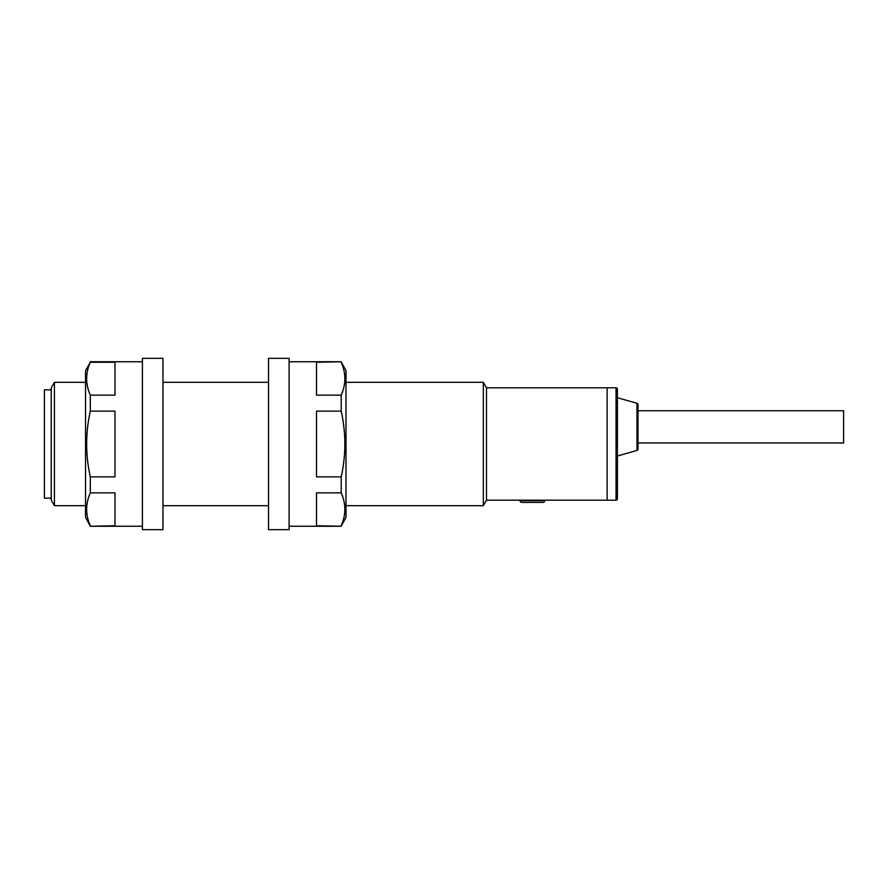 <?xml version="1.0" encoding="UTF-8"?>
<svg xmlns="http://www.w3.org/2000/svg" width="888" height="888" viewBox="0 0 888 888"><rect width="100%" height="100%" fill="white"/><g stroke="black" fill="none" stroke-linecap="round" stroke-linejoin="round"><path stroke-width="1.33" d="M515.972 500.199L607.126 500.199L607.126 387.801L486.491 387.801L483.327 382.317L345.987 382.317M616.039 500.199A1.365 1.365 0 0 0 617.415 498.834L617.415 389.166A1.365 1.365 0 0 0 616.039 387.801L607.126 387.801L607.126 500.199L616.039 500.199L616.039 387.801M636.974 450.449A1.365 1.365 0 0 0 637.973 449.128L637.973 404.595A1.365 1.365 0 0 0 636.974 403.274L617.415 397.735L617.415 455.999L636.974 450.449L636.974 403.274M51.249 389.854L44.4 389.854L44.4 498.146L51.249 498.146M516.317 500.199L486.491 500.199L486.491 387.801M486.491 500.199L483.327 505.683L483.327 382.317M268.531 382.317L162.981 382.317M85.526 382.317L54.423 382.317L54.423 505.683L85.526 505.683M483.327 505.683L345.987 505.683M268.531 505.683L162.981 505.683M54.423 505.683L51.249 500.199L51.249 387.801L54.423 382.317M637.973 410.756L843.6 410.756L843.6 442.968L637.973 442.968M90.321 362.271L114.996 362.271L114.996 395.138L90.321 395.138C85.448 384.238 85.448 373.282 90.321 362.271L85.526 370.662L85.526 517.338L90.321 526.251L142.413 526.251M90.321 525.729C85.448 514.829 85.448 503.873 90.321 492.862L114.996 492.862L114.996 525.729L90.321 526.251M90.321 476.867C85.448 454.978 85.448 433.067 90.321 411.133L114.996 411.133L114.996 476.867L90.321 476.867L90.321 492.862M90.321 395.138L90.321 411.133M90.321 361.749L142.413 361.749M162.981 358.319L162.981 529.681L142.413 529.681L142.413 358.319L162.981 358.319M268.531 358.319L289.1 358.319L289.1 529.681L268.531 529.681L268.531 358.319M289.1 361.749L341.192 361.749L345.987 370.662L345.987 517.338L341.192 526.251L289.1 526.251M341.192 361.749L316.517 362.271L316.517 395.138L341.192 395.138L341.192 411.133L316.517 411.133L316.517 476.867L341.192 476.867L341.192 492.862L316.517 492.862L316.517 525.729L341.192 526.251M341.192 395.138C346.065 384.238 346.065 373.282 341.192 362.271M341.192 476.867C346.065 454.978 346.065 433.067 341.192 411.133M341.192 525.729C346.065 514.829 346.065 503.873 341.192 492.862M521.8 502.397L543.045 502.397L521.8 502.397A1.709 1.709 0 0 1 520.079 500.688L520.079 500.199M543.045 502.397A1.709 1.709 0 0 0 544.755 500.688L544.755 500.199M520.079 500.688L544.755 500.688"/></g></svg>
